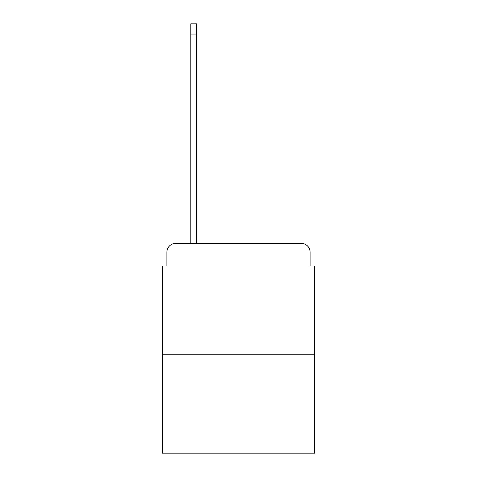 <?xml version="1.0" encoding="UTF-8"?>
<svg xmlns="http://www.w3.org/2000/svg" width="477" height="477" viewBox="0 0 477 477"><rect width="100%" height="100%" fill="white"/><g stroke="black" fill="none" stroke-linecap="round" stroke-linejoin="round"><path stroke-width="0.72" d="M166.878 252.25L166.878 265.999L166.878 252.25A8.872 8.872 0 0 1 175.745 243.377L190.824 243.377L190.824 23.85L196.59 23.85L196.59 34.052L190.824 34.052M314.558 354.25L162.442 354.25L162.442 453.15L314.558 453.15L314.558 265.999L310.122 265.999L310.122 252.25A8.872 8.872 0 0 0 301.255 243.377L175.745 243.377M162.442 354.25L162.442 265.999L166.878 265.999M196.59 34.052L196.59 243.377L203.906 243.377M273.094 243.377L301.255 243.377M310.122 265.999L310.122 252.25"/></g></svg>

